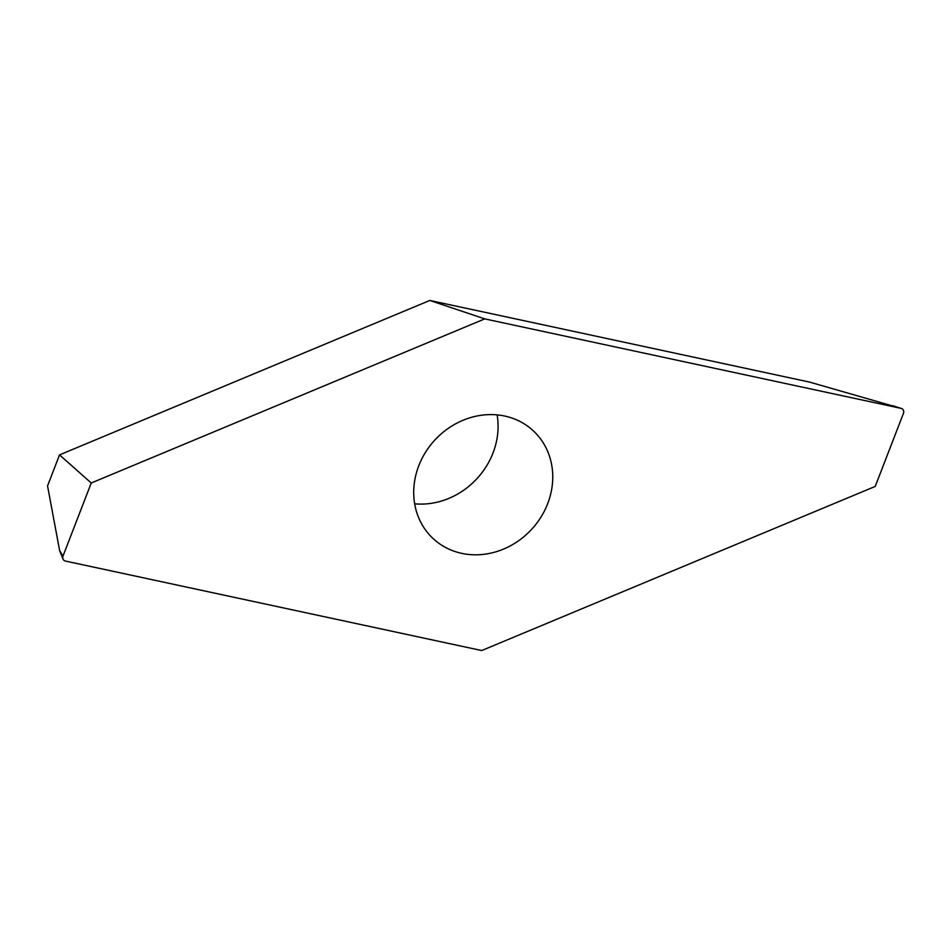 <?xml version="1.0" encoding="UTF-8"?>
<svg xmlns="http://www.w3.org/2000/svg" width="951" height="951" viewBox="0 0 951 951"><rect width="100%" height="100%" fill="white"/><g stroke="black" fill="none" stroke-linecap="round" stroke-linejoin="round"><path stroke-width="1.43" d="M417.12 470.495A73.572 65.833 132.8 0 0 433.204 538.646A73.572 65.833 132.8 0 0 549.345 498.918A73.572 65.833 132.8 0 0 533.261 430.767A73.572 65.833 132.8 0 0 417.12 470.495M414.66 503.816A73.572 65.833 132.8 0 0 494.675 448.218A73.572 65.833 132.8 0 0 497.135 414.898M63.016 556.062A4.208 3.756 132.8 0 0 65.464 561.066L481.717 650.543L875.229 486.413L903.45 413.352A4.208 3.756 132.8 0 0 901.001 408.348L484.748 318.882L91.237 483.001L63.016 556.062L59.628 550.581L62.992 558.986M901.001 408.348L809.586 382.1L429.793 300.457L59.533 454.887L47.55 485.913L59.628 550.581M59.533 454.887L91.237 483.001M429.793 300.457L484.748 318.882M892.692 405.708L901.322 408.443"/></g></svg>
